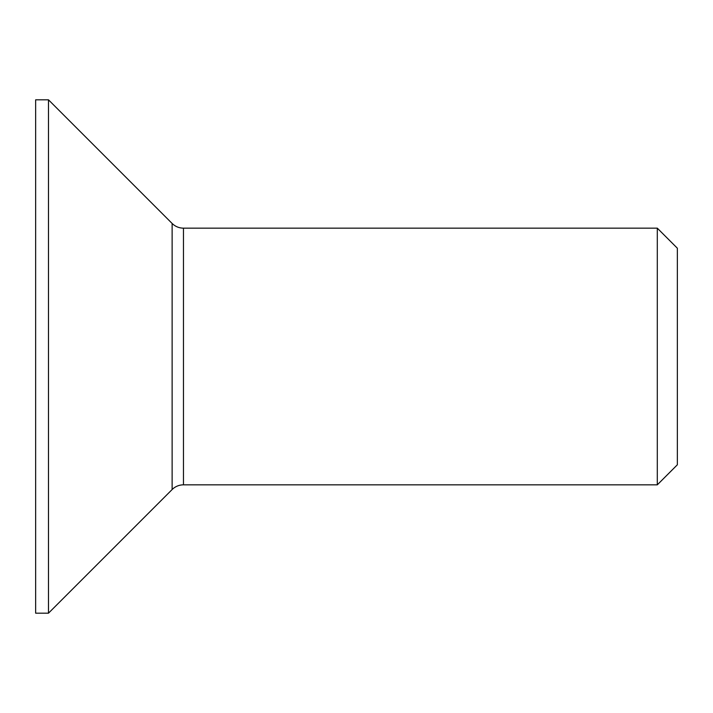 <?xml version="1.0" encoding="UTF-8"?>
<svg xmlns="http://www.w3.org/2000/svg" width="713" height="713" viewBox="0 0 713 713"><rect width="100%" height="100%" fill="white"/><g stroke="black" fill="none" stroke-linecap="round" stroke-linejoin="round"><path stroke-width="1.07" d="M657.297 228.16L657.297 484.84L677.35 464.787L677.35 248.213L657.297 228.16L183.473 228.16C179.07 228.098 175.282 226.529 172.127 223.463L172.127 489.537L48.484 613.18L48.484 99.82L172.127 223.463M172.127 489.537A16.043 16.043 0 0 1 183.473 484.84L657.297 484.84M48.484 99.82L35.65 99.82L35.65 613.18L48.484 613.18M183.473 484.84L183.473 228.16"/></g></svg>
